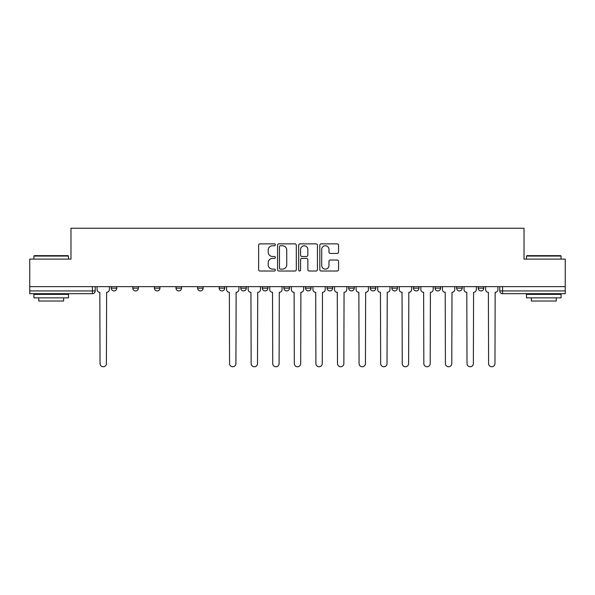 <?xml version="1.0" encoding="UTF-8"?>
<svg xmlns="http://www.w3.org/2000/svg" width="595" height="595" viewBox="0 0 595 595"><rect width="100%" height="100%" fill="white"/><g stroke="black" fill="none" stroke-linecap="round" stroke-linejoin="round"><path stroke-width="0.89" d="M275.359 244.813A0.952 0.952 0 0 0 274.414 243.861L259.978 243.861A1.361 1.361 0 0 0 258.624 245.214L258.624 269.669A1.361 1.361 0 0 0 259.978 271.022L274.414 271.022A0.952 0.952 0 0 0 275.359 270.071A0.952 0.952 0 0 0 274.414 269.118L272.54 269.118A4.343 4.343 0 0 1 268.196 264.775L268.196 262.737A4.343 4.343 0 0 1 272.54 258.394L274.414 258.394A0.952 0.952 0 0 0 275.359 257.442A0.952 0.952 0 0 0 274.414 256.49L272.54 256.49A4.343 4.343 0 0 1 268.196 252.146L268.196 250.108A4.343 4.343 0 0 1 272.54 245.757L274.414 245.757A0.952 0.952 0 0 0 275.359 244.813M478.216 286.641L478.216 288.159L483.75 288.159A2.767 2.767 0 0 1 480.983 290.925A2.767 2.767 0 0 1 478.216 288.159L478.216 286.641M456.625 286.641L456.625 288.159L462.166 288.159A2.767 2.767 0 0 1 459.392 290.925A2.767 2.767 0 0 1 456.625 288.159L456.625 286.641M348.7 286.641L348.7 288.159L354.233 288.159A2.767 2.767 0 0 1 351.466 290.925A2.767 2.767 0 0 1 348.7 288.159L348.7 286.641M283.941 286.641L283.941 288.159L289.475 288.159A2.767 2.767 0 0 1 286.708 290.925A2.767 2.767 0 0 1 283.941 288.159L283.941 286.641M240.767 286.641L240.767 288.159L246.3 288.159A2.767 2.767 0 0 1 243.534 290.925A2.767 2.767 0 0 1 240.767 288.159L240.767 286.641M219.183 286.641L219.183 288.159L224.717 288.159A2.767 2.767 0 0 1 221.95 290.925A2.767 2.767 0 0 1 219.183 288.159L219.183 286.641M176.008 288.159L176.008 286.641L176.008 288.159A2.767 2.767 0 0 0 178.775 290.925A2.767 2.767 0 0 1 176.008 288.159L181.542 288.159A2.767 2.767 0 0 1 178.775 290.925M132.834 288.159L132.834 286.641L132.834 288.159A2.767 2.767 0 0 0 135.608 290.925A2.767 2.767 0 0 1 132.834 288.159L138.375 288.159A2.767 2.767 0 0 1 135.608 290.925A2.767 2.767 0 0 0 138.375 288.159L138.375 286.641L138.375 288.159M337.194 253.433A1.361 1.361 0 0 0 338.555 252.079L338.555 245.214A1.361 1.361 0 0 0 337.194 243.861L321.166 243.861A1.361 1.361 0 0 0 319.805 245.214L319.805 269.669A1.361 1.361 0 0 0 321.166 271.022L337.194 271.022A1.361 1.361 0 0 0 338.555 269.669L338.555 261.384A1.361 1.361 0 0 0 337.194 260.022L330.337 260.022A1.361 1.361 0 0 0 328.976 261.384L328.976 265.489A3.637 3.637 0 0 1 325.346 269.118A3.637 3.637 0 0 1 321.709 265.489L321.709 249.394A3.637 3.637 0 0 1 325.346 245.757A3.637 3.637 0 0 1 328.976 249.394L328.976 252.079A1.361 1.361 0 0 0 330.337 253.433L337.194 253.433M29.75 286.641L29.75 259.1L70.984 259.1L70.984 228.242L524.016 228.242L524.016 259.1L565.25 259.1L565.25 286.641L29.75 286.641L29.75 290.925L95.2 290.925L95.2 286.641L95.2 290.925A2.767 2.767 0 0 1 92.433 293.692L29.75 293.692L29.75 290.925M296.31 245.214A1.361 1.361 0 0 0 294.956 243.861L278.929 243.861A1.361 1.361 0 0 0 277.567 245.214L277.567 269.669A1.361 1.361 0 0 0 278.929 271.022L294.956 271.022A1.361 1.361 0 0 0 296.31 269.669L296.31 245.214M300.044 243.861L316.071 243.861A1.361 1.361 0 0 1 317.433 245.214L317.433 269.669A1.361 1.361 0 0 1 316.071 271.022L309.214 271.022A1.361 1.361 0 0 1 307.853 269.669L307.853 259.747A1.361 1.361 0 0 0 306.499 258.394L301.948 258.394A1.361 1.361 0 0 0 300.587 259.747L300.587 270.071A0.952 0.952 0 0 1 299.642 271.022A0.952 0.952 0 0 1 298.69 270.071L298.69 245.214A1.361 1.361 0 0 1 300.044 243.861M499.8 286.641L499.8 290.925L565.25 290.925L565.25 293.692L502.567 293.692A2.767 2.767 0 0 1 499.8 290.925M565.25 286.641L565.25 290.925M483.75 286.641L483.75 288.159M462.166 286.641L462.166 288.159M440.575 286.641L440.575 288.159A2.767 2.767 0 0 1 437.808 290.925A2.767 2.767 0 0 1 435.042 288.159L440.575 288.159M435.042 286.641L435.042 288.159M418.992 286.641L418.992 288.159A2.767 2.767 0 0 1 416.225 290.925A2.767 2.767 0 0 1 413.458 288.159L418.992 288.159A2.767 2.767 0 0 1 416.225 290.925M413.458 286.641L413.458 288.159M397.408 286.641L397.408 288.159A2.767 2.767 0 0 1 394.634 290.925A2.767 2.767 0 0 1 391.867 288.159L397.408 288.159M391.867 286.641L391.867 288.159M375.817 286.641L375.817 288.159A2.767 2.767 0 0 1 373.05 290.925A2.767 2.767 0 0 1 370.283 288.159A2.767 2.767 0 0 0 373.05 290.925M370.283 286.641L370.283 288.159L375.817 288.159M354.233 286.641L354.233 288.159A2.767 2.767 0 0 1 351.466 290.925M332.65 286.641L332.65 288.159A2.767 2.767 0 0 1 329.875 290.925A2.767 2.767 0 0 1 327.109 288.159L332.65 288.159M327.109 286.641L327.109 288.159M311.059 286.641L311.059 288.159A2.767 2.767 0 0 1 308.292 290.925A2.767 2.767 0 0 1 305.525 288.159L311.059 288.159L311.059 286.641M305.525 286.641L305.525 288.159M289.475 286.641L289.475 288.159M267.891 286.641L267.891 288.159A2.767 2.767 0 0 1 265.125 290.925A2.767 2.767 0 0 1 262.35 288.159L267.891 288.159L267.891 286.641M262.35 286.641L262.35 288.159M246.3 288.159L246.3 286.641L246.3 288.159A2.767 2.767 0 0 1 243.534 290.925M224.717 288.159L224.717 286.641L224.717 288.159A2.767 2.767 0 0 1 221.95 290.925M203.133 286.641L203.133 288.159A2.767 2.767 0 0 1 200.366 290.925A2.767 2.767 0 0 1 197.592 288.159A2.767 2.767 0 0 0 200.366 290.925A2.767 2.767 0 0 0 203.133 288.159L203.133 286.641M197.592 286.641L197.592 288.159L203.133 288.159M181.542 286.641L181.542 288.159M159.958 286.641L159.958 288.159A2.767 2.767 0 0 1 157.192 290.925A2.767 2.767 0 0 1 154.425 288.159L159.958 288.159M154.425 286.641L154.425 288.159M116.784 286.641L116.784 288.159A2.767 2.767 0 0 1 114.017 290.925A2.767 2.767 0 0 1 111.25 288.159A2.767 2.767 0 0 0 114.017 290.925A2.767 2.767 0 0 0 116.784 288.159L116.784 286.641M111.25 286.641L111.25 288.159L116.784 288.159M280.424 245.757A0.952 0.952 0 0 0 279.471 246.709L279.471 268.174A0.952 0.952 0 0 0 280.424 269.118L282.387 269.118A4.343 4.343 0 0 0 286.738 264.775L286.738 250.108A4.343 4.343 0 0 0 282.387 245.757L280.424 245.757M307.853 249.461A3.637 3.637 0 0 0 304.224 245.832A3.637 3.637 0 0 0 300.587 249.461L300.587 255.136A1.361 1.361 0 0 0 301.948 256.49L306.499 256.49A1.361 1.361 0 0 0 307.853 255.136L307.853 249.461M97.067 286.641L97.067 289.542A2.767 2.767 0 0 0 99.834 292.309L100.042 363.575A3.183 3.183 0 0 0 103.225 366.758A3.183 3.183 0 0 0 106.408 363.575L106.617 292.309A2.767 2.767 0 0 0 109.383 289.542L109.383 286.641M33.9 256.058L34.317 255.642L68.075 255.642L68.492 256.058L33.9 256.058L33.9 259.1M68.492 297.85L33.9 297.85L33.9 294.384L68.492 294.384L68.492 297.85M63.65 297.85L63.65 301.025L38.742 301.025L38.742 297.85M526.508 256.058L526.925 255.642L560.683 255.642L561.1 256.058L526.508 256.058L526.508 259.1M561.1 297.85L526.508 297.85L526.508 294.384L561.1 294.384L561.1 297.85M556.258 297.85L556.258 301.025L531.35 301.025L531.35 297.85M226.583 286.641L226.583 289.542A2.767 2.767 0 0 0 229.35 292.309L229.558 363.575A3.183 3.183 0 0 0 232.742 366.758A3.183 3.183 0 0 0 235.925 363.575L236.133 292.309A2.767 2.767 0 0 0 238.9 289.542L238.9 286.641M248.167 286.641L248.167 289.542A2.767 2.767 0 0 0 250.941 292.309L251.142 363.575A3.183 3.183 0 0 0 254.325 366.758A3.183 3.183 0 0 0 257.509 363.575L257.717 292.309A2.767 2.767 0 0 0 260.484 289.542L260.484 286.641M269.758 286.641L269.758 289.542A2.767 2.767 0 0 0 272.525 292.309L272.733 363.575A3.183 3.183 0 0 0 275.916 366.758A3.183 3.183 0 0 0 279.1 363.575L279.3 292.309A2.767 2.767 0 0 0 282.075 289.542L282.075 286.641M291.342 286.641L291.342 289.542A2.767 2.767 0 0 0 294.108 292.309L294.317 363.575A3.183 3.183 0 0 0 297.5 366.758A3.183 3.183 0 0 0 300.683 363.575L300.892 292.309A2.767 2.767 0 0 0 303.658 289.542L303.658 286.641M312.925 286.641L312.925 289.542A2.767 2.767 0 0 0 315.7 292.309L315.9 363.575A3.183 3.183 0 0 0 319.084 366.758A3.183 3.183 0 0 0 322.267 363.575L322.475 292.309A2.767 2.767 0 0 0 325.242 289.542L325.242 286.641M334.516 286.641L334.516 289.542A2.767 2.767 0 0 0 337.283 292.309L337.491 363.575A3.183 3.183 0 0 0 340.675 366.758A3.183 3.183 0 0 0 343.858 363.575L344.059 292.309A2.767 2.767 0 0 0 346.833 289.542L346.833 286.641M356.1 286.641L356.1 289.542A2.767 2.767 0 0 0 358.867 292.309L359.075 363.575A3.183 3.183 0 0 0 362.258 366.758A3.183 3.183 0 0 0 365.442 363.575L365.65 292.309A2.767 2.767 0 0 0 368.417 289.542L368.417 286.641M377.684 286.641L377.684 289.542A2.767 2.767 0 0 0 380.45 292.309L380.659 363.575A3.183 3.183 0 0 0 383.842 366.758A3.183 3.183 0 0 0 387.025 363.575L387.233 292.309A2.767 2.767 0 0 0 390 289.542L390 286.641M399.275 286.641L399.275 289.542A2.767 2.767 0 0 0 402.041 292.309L402.25 363.575A3.183 3.183 0 0 0 405.433 366.758A3.183 3.183 0 0 0 408.616 363.575L408.817 292.309A2.767 2.767 0 0 0 411.591 289.542L411.591 286.641M420.858 286.641L420.858 289.542A2.767 2.767 0 0 0 423.625 292.309L423.833 363.575A3.183 3.183 0 0 0 427.017 366.758A3.183 3.183 0 0 0 430.2 363.575L430.408 292.309A2.767 2.767 0 0 0 433.175 289.542L433.175 286.641M442.442 286.641L442.442 289.542A2.767 2.767 0 0 0 445.209 292.309L445.417 363.575A3.183 3.183 0 0 0 448.6 366.758A3.183 3.183 0 0 0 451.784 363.575L451.992 292.309A2.767 2.767 0 0 0 454.759 289.542L454.759 286.641M464.033 286.641L464.033 289.542A2.767 2.767 0 0 0 466.8 292.309L467.008 363.575A3.183 3.183 0 0 0 470.191 366.758A3.183 3.183 0 0 0 473.375 363.575L473.575 292.309A2.767 2.767 0 0 0 476.35 289.542L476.35 286.641M485.617 286.641L485.617 289.542A2.767 2.767 0 0 0 488.383 292.309L488.592 363.575A3.183 3.183 0 0 0 491.775 366.758A3.183 3.183 0 0 0 494.958 363.575L495.166 292.309A2.767 2.767 0 0 0 497.933 289.542L497.933 286.641M92.433 286.641L92.433 293.692M502.567 286.641L502.567 293.692M68.492 259.1L68.492 256.058M60.608 294.384L60.608 293.692M41.791 294.384L41.791 293.692M561.1 259.1L561.1 256.058M553.209 294.384L553.209 293.692M534.392 294.384L534.392 293.692"/></g></svg>
